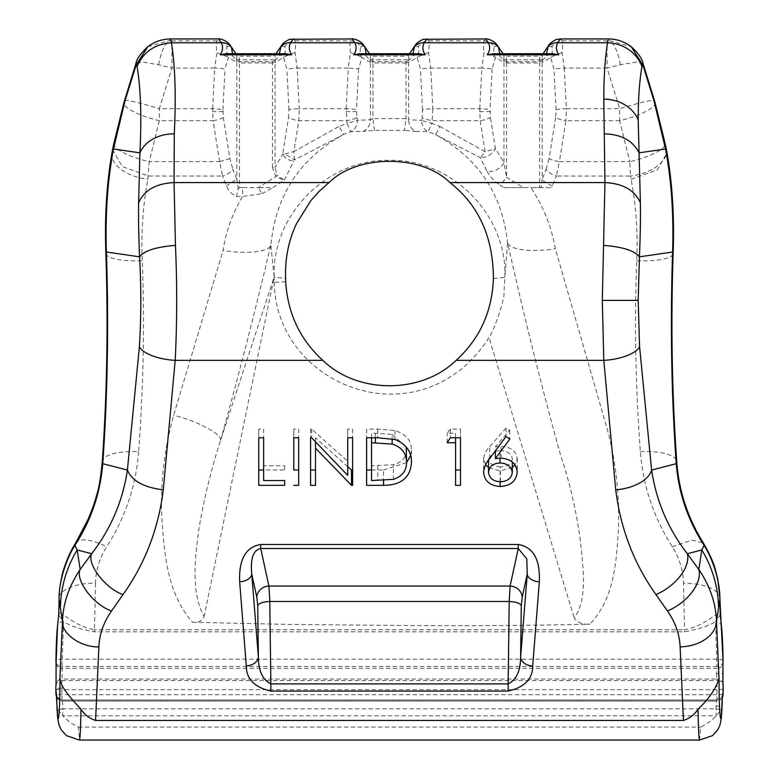 <?xml version="1.0" encoding="UTF-8"?>
<svg xmlns="http://www.w3.org/2000/svg" width="779" height="779" viewBox="0 0 779 779"><rect width="100%" height="100%" fill="white"/><g stroke="black" fill="none" stroke-linecap="round" stroke-linejoin="round"><path stroke-width="0.58" stroke-dasharray="3.9 2.92" d="M723.048 661.653A6.066 5.258 4.3 0 1 716.992 666.454L715.482 621.593C708.5 626.063 698.179 629.471 684.517 631.798L94.483 631.798C80.812 629.471 70.49 626.063 63.518 621.593A6.066 5.774 7.7 0 0 57.5 626.559M723.068 661.098C722.639 659.891 720.624 659.248 716.992 659.18L62.008 659.18C58.376 659.248 56.361 659.891 55.932 661.098M655.012 102.497C657.184 107.083 639.072 116.402 619.656 120.667L619.656 108.69C640.572 102.409 652.169 99.673 654.448 100.481M722.26 697.818A6.066 6.008 162.7 0 1 716.933 700.983L717.031 680.534A6.066 5.502 174.7 0 1 723.078 685.471M722.25 697.955L721.422 699.094L716.953 701.061L62.047 701.061L56.74 697.818M723.165 688.704A6.066 1.032 -179.6 0 1 717.099 689.688L61.901 689.688L62.047 701.061L57.578 699.094L56.75 697.955M272.475 167.475L272.475 62.953L275.045 62.427L275.045 167.495L282.67 154.271L284.978 153.911L294.501 159.89L343.588 134.446C299.594 158.692 275.367 195.772 270.917 245.687L270.634 245.726C268.18 252.007 246.203 254.236 223.067 250.468C225.968 231.451 232.463 213.446 242.542 196.474L242.542 187.622L258.219 187.622L275.854 176.619L277.09 175.217L275.045 167.495L272.475 167.475L275.854 176.619L284.238 180.251L277.09 175.217M272.475 62.953L239.416 62.953L239.416 187.622L238.286 188.937L236.456 196.474C231.373 194.029 228.072 190.436 226.543 185.714L222.58 176.025A12.143 6.378 157.8 0 0 232.872 169.364L236.845 179.18L226.543 185.714M239.416 187.622L242.542 187.622M238.286 188.937L236.845 179.18L236.845 62.427L239.28 62.953L239.28 56.195L272.611 56.195L275.075 54.929L275.075 60.596L272.611 61.687L239.28 61.687L236.816 60.596L236.816 54.929L236.816 62.417L228.344 57.48L225.024 68.971A12.143 0.847 2.9 0 0 214.731 68.046L216.883 52.544C216.27 46.711 216.241 42.816 216.805 40.859A12.143 11.617 -152.4 0 1 227.001 46.701L226.621 50.547L227.478 56.809L228.344 57.48M408.624 60.596L406.161 61.687L372.839 61.687L370.376 60.596L370.376 54.929L370.376 62.417L372.839 62.953L372.839 56.195L406.161 56.195L408.624 54.929L408.624 60.596L413.152 55.65L419.112 53.722M439.862 126.471L485.132 151.701L480.39 157.777C487.031 157.455 492.046 154.408 495.425 148.643L485.132 151.701L480.176 120.667L479.747 108.69A12.143 0.847 -177.1 0 1 490.049 109.615L490.468 117.6A12.143 3.106 -9.1 0 1 480.176 120.667L432.384 120.667A12.143 3.106 9.1 0 1 422.091 117.6L422.51 109.615A12.143 0.847 177.1 0 1 432.803 108.69L431.946 123.423L439.862 126.471A12.143 1.256 -67.1 0 1 435.334 134.475L428.129 131.69L431.946 123.423L421.643 120.355C421.77 125.789 423.932 129.567 428.129 131.69L416.249 131.408C411.516 129.518 408.965 125.633 408.605 119.762L406.034 118.612L406.034 62.953L408.624 62.417L408.624 54.929L409.481 53.722M406.034 62.953L372.966 62.953L372.966 118.593L370.395 119.732A12.143 10.293 -89.6 0 1 362.732 131.378L350.842 131.651C355.049 129.538 357.22 125.76 357.347 120.317L347.054 123.384L350.842 131.651L343.588 134.446L339.069 126.441L347.054 123.384L346.197 108.69A12.143 0.847 -177.1 0 1 356.49 109.615L356.909 117.6A12.143 3.106 -9.1 0 1 346.616 120.667L298.824 120.667A12.143 3.106 9.1 0 1 288.532 117.6L288.951 109.615A12.143 0.847 177.1 0 1 299.253 108.69L298.824 120.667L293.887 151.564L339.069 126.441M55.922 685.471A6.066 5.502 -174.7 0 1 61.969 680.534L61.901 689.688A6.066 1.032 -0.4 0 1 55.835 688.704M541.045 187.622L539.584 187.622L539.584 62.953L542.155 62.427L542.155 179.18L541.045 187.622L551.59 187.622L530.947 187.622C543.606 207.029 551.746 227.41 555.369 248.774L608.156 432.306C616.228 464.313 619.626 496.914 618.37 530.11C616.325 562.068 614.485 598.038 589.917 624.174C582.205 624.631 576.976 622.548 574.211 617.922C587.921 599.45 583.13 566.791 580.131 538.844C575.905 509.057 569.391 481.188 560.598 455.257C541.717 387.173 524.092 316.508 507.733 243.262C509.408 246.583 514.724 248.793 523.692 249.893C530.927 250.935 544.472 250.497 555.369 248.774M556.06 109.615A12.143 0.847 177.1 0 1 566.352 108.69L565.934 120.667A12.143 3.106 9.1 0 1 555.641 117.6L556.06 109.615L553.976 68.971L550.656 57.48L542.155 62.427M506.525 62.953L506.525 177.222L503.955 162.587L503.955 62.427L506.389 62.953L539.584 62.953M523.371 187.622L503.935 187.622L500.235 185.353L506.525 177.222L523.371 187.622L539.584 187.622M284.978 153.911L293.887 151.564L294.501 159.89L293.849 160.98C288.931 160.659 285.202 158.419 282.67 154.271L288.532 117.6M223.359 117.6A12.143 3.106 -9.1 0 1 213.066 120.667L212.648 108.69A12.143 0.847 -177.1 0 1 222.94 109.615L223.359 117.6L229.912 158.585L232.872 169.364M370.376 62.417L361.894 57.48L358.583 68.971L348.281 68.046L350.443 52.544C349.82 46.711 349.79 42.816 350.365 40.859L352.059 38.95M293.381 38.95L295.085 40.859C295.65 42.806 295.621 46.701 295.007 52.544L297.159 68.046L286.867 68.971L283.546 57.48L275.075 62.417L275.075 54.929L275.932 53.722M539.72 61.687L539.72 56.195L542.184 54.929L542.184 60.596L539.72 61.687L506.389 61.687L503.925 60.596L503.925 54.929L503.925 62.417L495.454 57.48L492.133 68.971A12.143 0.847 2.9 0 0 481.841 68.046L483.993 52.544C483.379 46.711 483.35 42.816 483.915 40.859L485.619 38.95M426.941 38.95L428.635 40.859C429.21 42.806 429.18 46.701 428.557 52.544L430.719 68.046A12.143 0.847 -2.9 0 0 420.417 68.971L417.106 57.48L408.624 62.417M560.49 38.95L562.195 40.859C562.759 42.806 562.73 46.701 562.117 52.544L564.269 68.046L553.976 68.971M124.552 100.481C126.831 99.673 138.428 102.409 159.344 108.69L159.344 120.667C139.918 116.402 121.816 107.083 123.988 102.497M719.923 598.418A36.428 15.901 -1.2 0 0 683.514 583.286C683.202 570.364 679.483 558.202 672.355 546.8C653.562 517.217 642.899 485.512 640.367 451.674C635.528 385.868 634.32 322.233 636.735 260.77C637.952 232.707 636.083 205.549 631.126 179.306L630.542 176.025A36.428 20.001 170.1 0 0 666.425 149.587M555.641 117.6L549.088 158.585A12.143 3.106 -170.9 0 0 559.39 161.652L556.42 176.025L630.542 176.025L629.773 161.652A36.428 9.173 166.1 0 0 665.139 143.482M112.575 149.587L122.293 166.57L148.458 176.025L222.58 176.025L219.61 161.652L229.912 158.585M113.861 143.482A36.428 9.173 -166.1 0 0 149.227 161.652L147.874 179.306C142.917 205.588 141.048 232.746 142.265 260.77C144.68 322.399 143.463 386.033 138.633 451.674A36.428 11.987 3.5 0 0 102.273 461.45M295.007 52.544L284.413 56.809L285.27 50.547L284.9 46.701A12.143 11.617 -27.6 0 1 295.085 40.859L350.365 40.859A12.143 11.617 27.6 0 1 360.55 46.701L360.171 50.547L361.028 56.809L361.894 57.48M361.028 56.809L350.443 52.544M284.413 56.809L283.546 57.48M372.839 61.687L372.839 56.195L369.519 53.722M428.557 52.544L417.972 56.809L418.829 50.547L418.45 46.701A12.143 11.617 -27.6 0 1 428.635 40.859L483.915 40.859A12.143 11.617 27.6 0 1 494.1 46.701L493.73 50.547L494.587 56.809L483.993 52.544M494.587 56.809L495.454 57.48M417.972 56.809L417.106 57.48M506.389 61.687L506.389 56.195L503.068 53.722M542.184 62.417L542.184 54.929L543.041 53.722M643.113 63.79L637.047 61.989L620.337 64.725L607.084 68.046L607.084 40.859L609.431 40.596L608.428 38.95M620.337 64.725A30.352 11.51 84.1 0 0 609.431 40.596L631.204 46.701M607.084 40.859L562.195 40.859A12.143 11.617 -27.6 0 0 551.999 46.701L552.379 50.547L551.522 56.809L562.117 52.544M551.522 56.809L550.656 57.48M158.663 64.725C160.873 52.135 164.505 44.091 169.569 40.596L171.916 40.859L171.916 68.046L158.663 64.725L141.973 61.989L135.887 63.79M170.572 38.95L169.569 40.596L147.806 46.691M227.478 56.809L216.883 52.544M239.28 61.687L239.28 56.195L235.959 53.722M631.126 179.306L657.291 169.851L667.009 152.927M552.457 185.714A12.143 6.271 -158.3 0 1 542.155 179.18L546.128 169.364A12.143 6.378 -157.8 0 0 556.42 176.025L551.59 187.622M507.733 243.262L507.548 243.243C502.562 194.584 478.491 158.322 435.334 134.475L480.39 157.777L487.079 171.361A12.143 7.761 149.1 0 0 503.955 162.587L495.425 148.643L490.468 117.6M487.079 171.361C489.738 176.346 494.129 181.001 500.235 185.353M503.935 187.622L530.947 187.622M236.456 196.474L242.542 196.474L262.017 193.689A12.143 0.808 59.7 0 1 258.219 187.622L272.767 187.622L284.238 180.251L293.849 160.98M262.017 193.689L272.767 187.622M111.991 152.927A36.428 19.913 -170.1 0 0 147.874 179.306M716.592 673.553L716.894 679.054L62.106 679.054L62.145 668.294L716.855 668.294L716.592 673.553L722.659 673.553M500.41 481.743L500.41 466.835C507.431 466.543 511.394 463.836 512.319 458.724L512.319 462.054M371.534 480.546L371.534 465.793L393.424 464.751L393.424 479.358M374.446 130.375L372.966 118.593L406.034 118.612L404.535 130.385L374.446 130.375L362.732 131.378M416.249 131.408L404.535 130.385M270.917 245.687L274.169 276.993L220.661 440.086C211.596 467.877 204.429 496.983 199.142 527.383C195.052 556.771 190.543 592.225 204.117 616.432C202.53 620.746 198.684 622.694 192.569 622.304C167.271 593.579 164.603 555.038 161.964 520.586C160.075 485.249 163.96 450.155 173.639 415.295L223.067 250.468M270.634 245.726C255.239 311.035 238.549 375.926 220.554 440.388L220.661 440.086M275.075 60.596L279.593 55.65L285.562 53.722M279.32 53.722L279.593 55.65M284.9 46.701L281.229 45.99M360.55 46.701L364.212 45.99M359.888 53.722L365.848 55.65L366.12 53.722M365.848 55.65L370.376 60.596M412.88 53.722L413.152 55.65M418.45 46.701L414.788 45.99M494.1 46.701L497.771 45.99M493.448 53.722L499.407 55.65L499.68 53.722M499.407 55.65L503.925 60.596M542.184 60.596L546.702 55.65L552.662 53.722M546.43 53.722L546.702 55.65M551.999 46.701L548.338 45.99M171.916 40.859L216.805 40.859L218.51 38.95M227.001 46.701L230.662 45.99M226.338 53.722L232.298 55.65L232.57 53.722M232.298 55.65L236.816 60.596M636.735 260.77A36.428 8.744 -177.5 0 0 673.124 253.603M220.554 440.388C222.346 434.254 196.912 420.787 173.639 415.295M105.876 253.603A36.428 8.744 177.5 0 0 142.265 260.77M75.68 542.944A36.428 13.37 -148.2 0 1 106.645 546.8C99.556 558.066 95.836 570.228 95.486 583.286C77.024 582.195 56.614 591.115 59.097 599.187M95.486 583.286L94.483 629.744C72.262 625.81 59.34 608.711 58.785 614.076C58.785 615.167 60.363 617.669 63.518 621.593L62.008 666.454C58.561 666.308 56.546 664.711 55.952 661.653M500.41 466.835C493.419 466.553 489.455 463.846 488.511 458.724L488.511 460.116M488.511 458.724L495.123 451.245M495.356 451.177L499.991 450.574L499.991 458.159M499.991 450.574C507.178 450.817 511.287 453.534 512.319 458.724M371.534 437.759L371.534 433.26L375.371 433.26L392.158 434.409L392.158 438.791M392.158 434.409L406.258 446.961M406.55 450.038C406.56 457.244 402.188 462.151 393.424 464.751M371.534 465.793L371.534 433.26M138.633 451.674C135.984 485.843 125.322 517.548 106.645 546.8M507.548 243.243L504.831 277.343C507.587 214.975 451.664 158.974 389.675 160.308C327.696 158.78 271.598 214.614 274.169 276.993L204.117 616.432M640.367 451.674A36.428 11.987 176.5 0 1 676.727 461.45M192.569 622.304L291.872 624.476L391.194 625.362C457.974 626.092 524.218 625.693 589.917 624.174M672.355 546.8L691.879 540.081L703.31 542.944M721.5 626.559A6.066 5.774 172.3 0 0 715.482 621.593C718.637 617.669 720.215 615.167 720.215 614.076C719.64 608.72 706.777 625.79 684.517 629.744L683.514 583.286M501.014 458.13L501.014 446.377L495.356 446.776L495.356 450.934M485.658 464.673L483.603 458.578C484.071 454.196 486.106 450.233 489.709 446.688L506.019 428.022L509.797 430.242L495.356 446.776M512.319 467.439L500.157 471.032L488.511 467.556M501.014 446.377C510.946 447.029 516.35 451.07 517.227 458.5L514.987 464.907M371.534 469.99L383.56 469.99L383.56 480.448M366.627 485.336L366.627 469.99M366.627 429.063L366.627 437.759L366.627 429.063L377.659 429.063L394.992 430.544C406.073 434.283 411.555 440.778 411.458 450.048L410.64 455.666M406.55 462.629L383.56 469.99M298.678 429.063L298.678 437.759L298.678 429.063L293.78 429.063L293.78 437.759L293.78 429.063M263.662 480.546L263.662 465.793L284.676 465.793L284.676 469.99L263.662 469.99M284.676 465.793L284.676 469.99M263.662 429.063L263.662 437.759L263.662 429.063L258.755 429.063L258.755 437.759L258.755 429.063M347.716 466.611L315.495 437.856L315.495 485.336M352.614 429.063L352.614 437.759L352.614 429.063L347.716 429.063L347.716 437.759L347.716 429.063M310.587 429.063L310.587 437.759L310.587 429.063L311.619 429.063L347.716 461.275L347.716 475.375M455.588 485.336L455.588 433.26L447.175 433.26L450.389 429.063L460.486 429.063L460.486 437.759L460.486 429.063M285.669 281.745L274.208 282.28L274.169 276.993L285.62 278.58M274.208 282.28C275.435 373.336 384.69 427.126 457.789 371.632C465.53 367.425 485.502 345.311 488.9 337.18L574.211 617.922M493.419 278.6L504.831 277.343L503.906 293.264C505.532 297.023 492.474 335.213 488.9 337.18M56.643 696.007A6.066 6.008 17.3 0 0 62.359 700.039L716.641 700.039L722.357 696.007M722.941 683.991A6.066 5.502 -5.3 0 0 716.894 679.054L717.031 680.534L61.969 680.534L62.106 679.054A6.066 5.502 5.3 0 0 56.059 683.991M56.137 663.864A6.066 5.258 175.7 0 0 62.145 668.294L62.008 666.454L716.992 666.454L716.855 668.294A6.066 5.258 -175.7 0 0 722.863 663.864M699.552 740.05L700.613 727.109C706.349 724.382 711.558 720.614 716.232 715.813L721.15 709.951L716.096 708.802L62.904 708.802L62.427 699.98C57.286 697.624 55.338 696.056 56.575 695.296M57.85 709.951L62.748 715.794L62.904 708.802L57.85 709.951L56.906 705.706M483.603 458.578L483.603 472.269M500.157 471.032L500.157 481.743M517.227 458.5L517.227 472.181M509.797 430.242L509.797 439.152M506.019 428.022L506.019 436.513M411.458 450.048L411.458 462.395M394.992 430.544L394.992 439.512M315.495 437.856L315.495 441.859M311.619 429.063L311.619 437.759M447.175 442.735L447.175 433.26M455.588 433.26L455.588 437.759M450.389 429.063L450.389 437.759M721.15 709.951L722.084 706.047L716.037 706.047L716.641 700.039L716.933 700.983L62.067 700.983L62.359 700.039M722.425 695.296C721.666 695.219 724.363 697.419 716.573 699.98L716.641 700.039M716.037 706.047L716.252 715.794L62.768 715.813C67.442 720.614 72.651 724.382 78.387 727.109L79.448 740.05M723.116 693.32A6.066 1.539 -179.3 0 1 717.05 694.712L61.95 694.712C58.172 694.644 56.146 694.138 55.884 693.174M272.611 61.687L272.611 62.953M406.161 61.687L406.161 62.953M546.128 169.364L549.088 158.585M479.698 111.679L490.001 111.611M222.94 109.615L225.024 68.971M222.891 111.611L212.589 111.679M346.149 111.679L356.441 111.611M356.909 117.6L357.347 120.317L370.395 119.732L370.395 62.427M408.605 62.427L408.605 119.762L421.643 120.355L422.091 117.6M346.197 108.69L348.281 68.046L297.159 68.046L299.253 108.69L346.197 108.69M358.583 68.971L356.49 109.615M288.951 109.615L286.867 68.971M492.133 68.971L490.049 109.615M479.747 108.69L481.841 68.046L430.719 68.046L432.803 108.69L479.747 108.69M422.51 109.615L420.417 68.971M564.269 68.046L566.352 108.69L619.656 108.69L607.084 68.046L564.269 68.046M212.648 108.69L214.731 68.046L171.916 68.046L159.344 108.69L212.648 108.69M619.656 120.667L565.934 120.667L559.39 161.652L629.773 161.652L619.656 120.667M219.61 161.652L213.066 120.667L159.344 120.667L149.227 161.652L219.61 161.652M506.389 62.953L506.389 56.195L539.72 56.195L539.72 62.953M377.805 465.793L377.805 480.546M369.713 59.798L409.287 59.798M503.273 59.798L542.836 59.798M236.164 59.798L275.727 59.798M375.371 433.26L375.371 437.759M94.483 631.798L94.483 629.744L684.517 629.744L684.517 631.798M61.901 688.237L55.835 688.237M489.709 458.5L489.709 446.688M377.659 429.063L377.659 437.759M78.387 727.109L700.613 727.109M716.573 699.98L62.427 699.98"/><path stroke-width="1.17" d="M703.31 542.944L704.089 545.417L701.821 549.955A121.417 116.675 8.7 0 1 718.589 608L719.903 599.187L723.058 661.196A6.066 2.016 -0.9 0 0 723.068 661.098A6.066 6.066 0 0 1 723.048 661.653L722.912 663.494A6.066 5.258 -175.7 0 0 722.922 663.036L722.961 684.556A6.066 5.502 -5.3 0 0 722.941 683.991L722.912 663.494A6.066 5.258 -175.7 0 1 722.863 663.864M721.549 627.368A6.066 5.774 172.3 0 0 721.5 626.559L721.5 626.559C722.406 635.547 722.931 647.067 723.068 661.098L723.058 661.011M631.204 46.701C638.381 53.274 642.354 58.97 643.113 63.79L642.957 65.202L631.204 46.701L627.757 44.354C621.817 40.8 615.371 38.999 608.428 38.95L607.552 42.787C605.059 58.191 603.813 76.975 603.803 99.137L604.932 182.568L603.55 245.395C622.791 246.885 634.749 250.692 639.423 256.827C640.309 236.719 640.63 218.704 640.387 202.783L638.196 119.898C638.205 98.894 639.452 81.094 641.945 66.488L642.957 65.202L654.048 101.046L654.448 100.481A36.428 36.428 0 0 1 655.012 102.497L654.048 101.046L665.519 148.993C671.401 180.134 673.767 214.468 672.608 252.016C670.193 324.122 671.401 394.68 676.24 463.69L651.595 470.068A36.428 19.699 173.5 0 1 615.722 489.864C620.59 528.834 634.009 563.753 655.967 594.591A36.428 20.527 -35.9 0 0 687.331 553.713C668.236 529.116 656.327 501.238 651.595 470.068L639.578 346.538C637.027 353.14 620.892 359.489 603.793 360.346L615.722 489.864M95.564 720.468L683.436 720.468C689.649 718.404 694.517 714.655 698.052 709.231C698.393 728.988 698.899 739.261 699.552 740.05L79.448 740.05C80.101 739.271 80.607 728.998 80.948 709.231C84.483 714.664 89.361 718.404 95.564 720.468L98.884 646.882C81.22 647.544 61.551 633.863 62.495 621.574C63.021 603.54 68.912 586.178 80.169 569.488C74.833 580.053 93.879 605.244 111.533 610.95L123.033 594.591C105.516 588.69 86.566 563.986 91.669 553.713L80.169 569.488L77.179 549.955L74.911 545.417C66.351 558.65 58.717 581.923 59.097 599.187L58.785 614.076L59.097 599.187L60.411 608A121.417 116.675 -8.7 0 1 77.179 549.955L91.669 553.713C110.871 528.873 122.78 500.985 127.405 470.068C131.836 480.828 143.794 487.42 163.278 489.864L175.207 360.346C158.108 359.489 141.973 353.14 139.422 346.538L127.405 470.068L102.76 463.69C100.316 493.263 91.036 520.499 74.911 545.417A36.428 13.37 -148.2 0 1 75.68 542.944L88.076 519.379C94.298 504.48 94.921 501.053 96.986 493.925C99.04 487.8 100.803 476.972 102.273 461.45L102.273 461.45A36.428 11.987 3.5 0 0 102.76 463.69C107.599 394.856 108.807 324.298 106.392 252.016C105.233 214.517 107.59 180.183 113.481 148.993L124.952 101.046L124.552 100.481L123.988 102.497L124.952 101.046L136.043 65.202L137.055 66.488C140.775 88.329 141.72 117.113 139.899 152.83L138.613 202.783C138.37 218.704 138.691 236.719 139.577 256.827C144.251 250.692 156.209 246.885 175.45 245.395L174.068 182.568C156.043 183.493 144.232 190.232 138.613 202.783M676.727 461.45A36.428 11.987 176.5 0 1 676.24 463.69C678.597 493 687.876 520.245 704.089 545.417C713.136 559.371 720.137 582.273 719.903 599.187A36.428 15.901 -1.2 0 0 719.923 598.418L717.79 579.264C715.073 569.488 715.482 564.142 703.32 542.944C687.614 517.704 678.752 490.536 676.727 461.45L676.727 461.45C671.965 393.853 670.768 324.57 673.124 253.603C674.468 217.448 672.433 183.893 667.009 152.927L666.425 149.587A36.428 20.001 170.1 0 0 664.935 145.624M666.425 149.587L665.139 143.482A36.428 9.173 166.1 0 0 664.166 142.031M114.065 145.624L112.575 149.587L113.861 143.482A36.428 9.173 -166.1 0 1 114.834 142.031M124.552 100.481L135.887 63.79L136.043 65.202L147.806 46.691L151.243 44.354C157.183 40.8 163.629 38.999 170.572 38.95L171.448 42.787C154.807 44.052 143.346 51.95 137.055 66.488M667.009 152.927L665.519 148.993L639.101 152.83C632.772 140.648 621.301 134.329 604.708 133.891M174.068 182.568L174.292 133.891A36.428 29.115 2.9 0 0 139.899 152.83L113.481 148.993A36.428 19.913 -170.1 0 0 111.991 152.927L112.575 149.587M512.319 462.054L512.319 472.444C511.404 478.345 507.431 481.441 500.41 481.743C493.419 481.461 489.446 478.355 488.511 472.444C489.193 466.465 493.019 463.33 499.991 463.018C507.168 463.281 511.277 466.426 512.319 472.444M393.424 479.358L371.534 480.546L371.534 442.735L392.158 444.088C401.643 447.107 406.434 453.212 406.55 462.385C406.589 470.75 402.207 476.407 393.424 479.358M521.278 605.692C520.119 603.219 516.097 601.826 509.213 601.495L510.089 586.061A12.143 11.227 -167.7 0 1 522.183 597.327L521.278 605.692L520.606 657.32C520.499 671.011 516.35 679.863 508.142 683.894L508.142 691.061C524.491 687.351 532.68 678.996 532.7 665.977L539.341 581.757C539.789 568.826 538.503 547.841 518.269 544.482L518.269 548.504L526.779 558.845L527.247 574.084A12.143 7.663 4.1 0 0 539.341 581.757M269.904 601.495L269.787 601.495C262.903 601.826 258.881 603.219 257.722 605.692L256.817 597.327A12.143 11.227 167.7 0 1 268.911 586.061L269.904 601.495L509.096 601.495M275.932 53.722L281.229 45.99L279.32 53.722M352.059 38.95L354.893 42.787A12.143 11.11 -27 0 1 364.981 47.344L364.212 45.99C360.745 39.933 351.991 38.249 352.059 38.95L290.411 39.291C290.586 38.677 283.069 42.017 281.229 45.99M235.959 53.722L230.662 45.99C227.195 39.933 218.432 38.249 218.51 38.95L221.343 42.787C223.252 46.594 222.901 50.596 220.301 54.783L226.338 53.722L285.562 53.722L291.589 54.783C288.99 50.596 288.639 46.594 290.548 42.787A12.143 11.11 -153 0 0 280.469 47.344M353.851 54.783L425.149 54.783L419.112 53.722L359.888 53.722L353.851 54.783C356.461 50.596 356.801 46.594 354.893 42.787L290.548 42.787L293.381 38.95M366.12 53.722L364.981 47.344M409.481 53.722L414.788 45.99L412.88 53.722M485.619 38.95L488.452 42.787A12.143 11.11 -27 0 1 498.531 47.344L497.771 45.99C494.305 39.933 485.541 38.249 485.619 38.95L423.961 39.291C424.146 38.677 416.619 42.017 414.788 45.99M425.149 54.783C422.539 50.596 422.199 46.594 424.107 42.787A12.143 11.11 -153 0 0 414.019 47.344M487.411 54.783L558.699 54.783L552.662 53.722L493.438 53.722L487.411 54.783C490.01 50.596 490.361 46.594 488.452 42.787L424.107 42.787L426.941 38.95M499.68 53.722L498.531 47.344M543.041 53.722L548.338 45.99L546.43 53.722M558.699 54.783C556.099 50.596 555.748 46.594 557.657 42.787A12.143 11.11 -153 0 0 547.579 47.344M641.945 66.488A36.428 33.828 -170.3 0 0 607.552 42.787L557.657 42.787L560.49 38.95L557.521 39.291C557.696 38.677 550.178 42.017 548.338 45.99M174.292 133.891C176.112 96.206 175.168 65.835 171.448 42.787L221.343 42.787A12.143 11.11 -27 0 1 231.421 47.344L230.662 45.99M232.57 53.722L231.421 47.344M673.124 253.603A36.428 8.744 -177.5 0 0 672.608 252.016L639.423 256.827L638.186 300.382L602.313 300.382L603.793 360.346M139.422 346.538C141.223 316.732 141.272 286.828 139.577 256.827L106.392 252.016A36.428 8.744 177.5 0 0 105.876 253.603C104.532 217.448 106.567 183.893 111.991 152.927M488.511 460.116L488.511 472.444M499.991 458.159L499.991 463.018M371.534 442.735L371.534 437.759M392.158 438.791L392.158 444.088M406.258 446.961L406.55 462.385M640.387 202.783C634.768 190.232 622.957 183.503 604.932 182.568M55.884 693.31L55.835 688.704A6.066 1.032 -0.4 0 1 55.845 688.655L55.903 686.036A6.066 5.502 -174.7 0 1 55.922 685.471L56.059 683.991A6.066 5.502 5.3 0 0 56.039 684.556L56.078 663.036A6.066 5.258 175.7 0 0 56.088 663.494L57.451 627.368L58.746 613.784M55.942 661.011L56.078 663.036M721.5 626.559L720.215 614.076L719.923 598.418M501.014 458.13L495.356 458.588L509.797 439.152L506.019 436.513L489.709 458.5C486.096 462.648 484.061 467.234 483.603 472.269C484.421 480.955 489.933 485.707 500.157 486.524C510.605 485.833 516.292 481.052 517.227 472.181C516.428 463.671 511.024 458.987 501.014 458.13M495.356 450.934L495.356 458.588M488.511 467.556L485.658 464.673M514.987 464.907L512.319 467.439M366.627 437.759L366.627 485.336L383.56 485.336C401.204 485.181 410.504 477.537 411.458 462.395C411.643 451.713 406.151 444.088 394.992 439.512L377.659 437.759L366.627 437.759L366.627 469.99L371.534 469.99M410.64 455.666L406.55 462.629M293.78 485.336L298.678 485.336L298.678 437.759L298.678 469.99L293.78 469.99L293.78 437.759L293.78 469.99M298.678 469.99L298.678 485.336M263.662 469.99L258.755 469.99L258.755 437.759L258.755 485.336L284.676 485.336L284.676 480.546L263.662 480.546L263.662 437.759L263.662 465.793M284.676 485.336L284.676 480.546M315.495 469.99L310.587 469.99L310.587 437.759L310.587 485.336L315.495 485.336L315.495 448.149L351.504 485.336L352.614 485.336L352.614 437.759L352.614 469.99L351.504 469.99L347.716 466.611M351.504 485.336L351.504 469.99M352.614 469.99L352.614 485.336M310.587 485.336L310.587 469.99M347.716 461.275L347.716 437.759L347.716 475.375L311.619 437.759L310.587 437.759M460.486 437.759L450.389 437.759L447.175 442.735L455.588 442.735L455.588 485.336L460.486 485.336L460.486 437.759L460.486 469.99L455.588 469.99M460.486 469.99L460.486 485.336M256.817 597.327L251.753 574.084C250.935 564.999 250.692 550.49 260.731 548.504L260.731 544.482C240.507 547.822 239.202 568.845 239.659 581.757L246.3 665.977C246.33 679.006 254.519 687.37 270.858 691.061L270.858 683.894C262.659 679.882 258.501 671.021 258.394 657.32C257.304 662.316 253.272 665.198 246.3 665.977M175.207 360.346C177.096 322.224 177.174 283.907 175.45 245.395M285.62 278.58L285.669 281.745C287.733 313.509 300.129 339.712 322.866 360.356C357.22 394.028 421.322 394.388 456.124 360.356C479.698 338.875 492.133 311.629 493.419 278.6C493.175 237.059 478.686 205.052 449.95 182.568C421.293 154.086 357.288 154.408 329.04 182.568L319.341 191.157L310.704 200.797L296.643 223.388C288.571 240.312 284.89 258.706 285.62 278.58M603.55 245.395L602.313 300.382M174.126 182.568L329.04 182.568M449.95 182.568L604.874 182.568M56.74 697.818L55.845 688.655M79.448 740.05L66.478 735.658L61.161 729.728L59 724.986L57.724 718.608L56.292 694.031A6.066 6.008 17.3 0 0 56.643 696.007M55.922 685.471L55.835 688.704M56.059 683.991L56.088 663.494A6.066 5.258 175.7 0 0 56.137 663.864M58.717 614.222L57.5 626.559A6.066 5.774 7.7 0 0 57.451 627.368M722.922 663.036L723.058 661.196A6.066 5.258 4.3 0 1 723.048 661.653M500.157 481.743L500.157 486.524M298.678 437.759L293.78 437.759M258.755 485.336L258.755 469.99M263.662 437.759L258.755 437.759M315.495 441.859L315.495 448.149M352.614 437.759L347.716 437.759M455.588 437.759L455.588 442.735M257.722 605.692L258.394 657.32L251.753 574.084A12.143 7.663 175.9 0 1 239.659 581.757M522.183 597.327L527.247 574.084L520.606 657.32A12.143 8.647 5.1 0 0 532.7 665.977M655.967 594.591L667.467 610.95C675.383 622.353 679.6 634.33 680.116 646.882L683.436 720.468M722.357 696.007L722.104 704.479C721.188 733.166 718.968 714.918 719.056 679.346L716.505 621.574C715.911 603.355 710.02 585.983 698.831 569.488A36.428 21.062 143.8 0 1 667.467 610.95M98.884 646.882C99.352 634.466 103.568 622.489 111.533 610.95M123.033 594.591C145.108 563.441 158.526 528.532 163.278 489.864M175.411 360.356L322.866 360.356M456.124 360.356L603.589 360.356M722.941 683.991L723.078 685.471A6.066 5.502 174.7 0 1 723.097 686.036L723 694.965A6.066 6.008 162.7 0 1 722.26 697.818M699.552 740.05L712.522 735.649L717.839 729.719L720.01 724.937L721.276 718.657L722.367 695.569M718.589 608L716.505 621.574A36.428 25.298 177.6 0 1 680.116 646.882M80.948 709.231C72.077 699.357 59.525 686.445 59.944 677.506C60.11 713.846 57.841 733.915 56.896 704.479M718.851 679.346C715.628 689.064 708.695 699.026 698.052 709.231M375.371 437.759L375.371 442.735M510.089 586.061L268.911 586.061L260.731 548.504L518.269 548.504L510.089 586.061M638.196 119.898A36.428 30.946 180 0 0 603.803 99.137M220.301 54.783L291.589 54.783M383.56 480.448L383.56 485.336M509.213 601.495L508.142 683.894L270.858 683.894L269.787 601.495M639.578 346.538L638.186 300.382M56.292 694.031L56 694.965M56.75 697.955L55.884 693.174M55.903 686.036L56.039 684.556M60.411 608L62.495 621.574L59.944 677.506M698.831 569.488L687.331 553.713L701.821 549.955L698.831 569.488M270.858 691.061L508.142 691.061M518.269 544.482L260.731 544.482M722.961 684.556L723.097 686.036M723.116 693.32A6.066 1.539 -179.3 0 0 723.126 693.242L723.165 688.704A6.066 1.032 -179.6 0 0 723.155 688.655M722.25 697.955L723.126 693.242A6.066 1.539 -179.3 0 0 723.116 693.174M723 694.965L722.708 694.031M719.056 679.346L719.056 677.506M123.988 102.497L113.861 143.482M135.887 63.79C136.413 59.428 140.386 53.722 147.806 46.691M654.448 100.481L643.113 63.79M665.139 143.482L655.012 102.497M369.519 53.722L364.212 45.99M503.068 53.722L497.771 45.99M102.273 461.45C107.035 393.853 108.232 324.57 105.876 253.603M608.428 38.95L560.49 38.95M218.51 38.95L170.572 38.95M55.952 661.653L55.932 661.098C56.195 644.545 56.711 633.025 57.5 626.559M59.077 598.418C58.961 592.838 59.934 585.263 61.999 575.681C62.398 572.711 67.656 555.193 75.68 542.944M56.633 695.569L56.886 704.995M723.165 688.704L723.078 685.471"/></g></svg>

